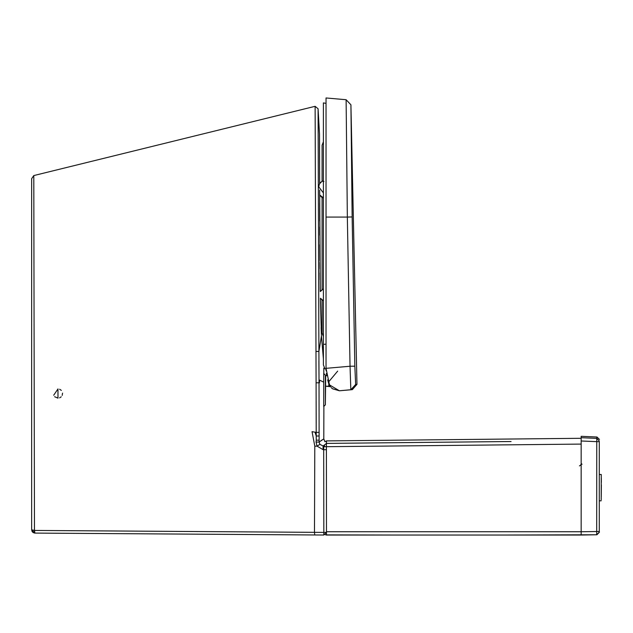 <?xml version="1.0" encoding="UTF-8"?>
<svg xmlns="http://www.w3.org/2000/svg" width="633" height="633" viewBox="0 0 633 633"><rect width="100%" height="100%" fill="white"/><g stroke="black" fill="none" stroke-linecap="round" stroke-linejoin="round"><path stroke-width="0.95" d="M323.89 406.465L323.787 438.922L320.955 440.663M316.199 423.295L316.144 401.449M318.89 360.873L318.977 374.459M323.803 368.137L323.819 373.359M321.422 335.751L323.4 358.887M320.551 305.296L321.437 335.957L318.905 351.45L319.024 382.775L319.483 382.775L319.475 380.069L323.423 382.023M319.127 435.995L316.231 436.018L315.044 432.181L316.199 432.379L316.096 382.815L319.024 382.775L319.127 440.164L316.255 440.188L316.041 442.071L319.143 442.063L323.787 438.922L324.903 441.699L326.462 440.908L581.165 438.297M319.119 432.363L316.199 432.379L316.255 440.188M315.044 432.181L312.045 431.666L314.799 446.146L317.078 446.162L319.879 444.35L323.115 445.988L323.059 449.644L317.078 446.162L316.041 442.071M512.184 535.035L581.165 535.035L581.165 531.752L581.165 535.035L326.478 535.035L326.406 446.692L324.507 446.692L324.507 445.379L323.115 445.988L324.571 444.888L323.115 445.988L323.795 445.988L323.685 449.715L323.059 449.644M31.65 529.734L31.65 178.656L33.794 175.57L315.123 106.312L315.978 351.473L318.905 351.45L318.082 108.773L315.123 106.312M320.622 535.004L34.918 533.089L32.212 531.633L31.65 529.797L34.467 530.446L33.794 175.57M31.65 508.544L31.65 521.663M33.272 532.63L34.918 533.089L31.65 529.797L32.228 531.657L31.65 529.647M31.65 326.232L31.65 322.656M31.65 288.498L31.65 284.28L31.65 288.498M31.65 235.967L31.65 226.733M31.65 209.847L31.65 200.329M31.65 195.866L31.65 226.764M31.65 239.44L31.65 283.537M31.65 362.084L31.65 360.929M31.65 357.218L31.65 347.509M31.65 318.193L31.65 324.436M31.65 286.804L31.65 287.96M31.65 330.64L31.65 336.186M31.65 347.493L31.65 357.044M31.65 361.158L31.65 361.957M31.65 332.697L31.65 329.231M31.65 506.804L31.65 488.027M258.699 534.584L259.546 534.592M34.467 530.446L34.451 533.049L34.918 533.089L34.467 530.446L314.474 532.337L314.751 534.964L320.44 535.004M323.281 535.02L322.007 535.012M320.978 535.004L320.425 535.004M321.089 535.004L322.023 535.012M323.289 535.02L323.843 535.027L323.835 532.4L325.813 532.393M325.671 449.707L323.685 449.715L323.835 532.4L314.474 532.337L314.799 446.146M316.096 382.815L315.978 351.473M57.975 398.149L57.975 388.939L57.975 398.149L54.628 396.709M320.551 305.335L320.425 298.23L323.4 300.802L323.4 288.783L320.298 291.568L319.657 190.027M319.507 134.085L319.649 183.649L319.507 134.085L318.082 108.773M319.934 260.503L319.839 245.849M319.728 217.048L319.705 208.993M319.689 202.995L319.712 209.072M319.641 180.658L319.625 172.904M318.177 135.335L318.162 129.725M318.138 122.699L318.114 115.657M325.813 533.041L323.835 535.027L314.759 534.964M32.861 532.345L34.538 533.057L32.956 532.416M31.65 508.505L31.65 505.791M57.975 388.939L53.694 395.237M59.613 397.848L61.235 396.804M62.176 395.427L62.564 393.125M61.346 390.403L59.605 389.24M326.612 535.035L396.535 535.035L325.71 534.885M599.277 532.147L596.69 534.766L599.277 532.147L599.277 531.483L599.277 532.147L596.69 534.766L503.623 535.035M385.774 535.035L446.716 535.035M326.43 535.035L325.164 534.529L326.478 535.035L568.996 535.035M541.682 535.035L560.434 535.035M581.165 444.089L326.406 446.692L326.462 440.908M329.611 443.369L446.669 442.174M511.068 441.517L326.462 443.401L324.571 444.888M326.406 531.744L581.165 531.744L581.165 436.319L596.951 437.007L596.761 438.368L581.165 437.696M581.165 440.987L596.761 441.652L596.761 438.368L588.643 438.02M581.165 535.035L596.69 534.766L596.761 441.652L599.277 441.644L599.277 531.483L581.165 531.752M601.2 499.888L601.255 474.489L599.34 474.489M601.303 477.915L601.342 482.33M601.35 484.957L601.255 496.786M601.231 498.495L601.2 499.761M599.34 500.814L601.176 500.814M582.036 464.29L581.165 463.435M579.432 465.912L580.406 465.287M580.762 464.836L580.983 464.4M352.352 389.643L356.957 384.366L355.635 384.476L356.957 384.366L355.635 384.476L354.844 366.183L352.146 216.953L347.343 217.079L350.041 366.246L326.035 368.335L326.035 217.079L347.343 217.079L346.116 99.721L350.919 104.793L352.146 216.953L354.844 366.183L350.041 366.246L350.832 389.778L351.624 389.714L339.399 390.783L352.352 389.58M326.169 368.81L324.966 368.936L326.035 368.825L326.106 370.819L326.035 368.833L324.966 368.936L323.4 364.893L323.4 354.235M326.699 375.725L326.351 373.454L326.691 375.685L325.37 376.01L325.37 375.211L325.37 404.732M326.035 368.216L326.035 97.965L346.116 99.721M352.146 216.953L350.919 104.793L356.957 384.366M326.035 368.335L329.484 384.896L339.399 390.783L350.832 389.778L339.399 390.783L332.531 388.781L331.257 387.618M330.244 386.304L330.576 386.795M330.03 385.964L330.347 386.47M329.508 384.951L328.701 381.81L337.674 371.112L328.701 381.81L329.714 385.378M322.086 146.991L322.086 181.22L322.086 145.242L323.4 141.76M322.086 197.48L322.086 289.55L322.086 197.48M323.4 336.55L322.086 333.069L322.086 300.042L322.086 331.265M323.4 343.339L323.4 344.146L323.4 343.339M323.4 191.957L323.408 193.144M323.4 355.002L323.4 358.072M323.4 173.79L323.4 175.341M323.4 178.237L323.4 179.574M326.035 344.138L323.4 344.415L323.4 102.902L326.035 103.361M323.4 360.201L323.4 344.146M323.922 181.497L323.4 182.011M323.4 192.915L318.795 186.893L319.222 184.559L320.512 182.47L323.4 180.634M319.673 194.964L323.4 197.828M325.37 385.885L325.37 404.827L325.702 375.685L326.691 375.685L325.702 375.685M330.505 386.692L325.702 386.209L329.413 386.209L328.646 385.07L329.413 386.209L325.702 386.209L329.413 386.209L327.665 379.855M325.37 376.461L325.37 375.116L323.724 373.565L323.724 406.473L325.37 404.827M319.127 440.164L319.143 441.343M319.879 444.35L319.143 442.063M324.507 446.13L323.795 445.988M599.277 440.979L596.761 438.368L599.277 440.979M350.832 389.778L355.635 384.476L352.352 389.414M320.433 298.578L321.429 335.846L323.4 357.724M31.966 531.206L32.22 531.641M322.379 289.336L320.298 291.568L319.665 190.042M320.298 291.568L320.235 287.319M320.14 279.857L320.061 272.958M320.013 268.788L319.958 262.466M319.871 250.605L319.831 244.702M319.792 235.247L319.76 227.01M319.744 221.012L319.728 215.339M322.086 181.22L319.649 183.649L319.641 178.577M319.625 170.261L319.618 167.413M319.602 161.763L319.53 138.825M319.523 136.855L319.515 134.964M320.448 299.544L320.488 301.822M320.504 302.345L320.559 305.312M321.105 327.506L321.35 334.042M322.157 535.012L321.509 535.012M320.686 535.004L320.274 535.004M260.005 534.592L257.196 534.576M31.65 502.317L31.65 506.511L31.65 502.317M31.65 210.322L31.65 224.454M31.65 529.797L32.497 531.997L34.451 533.049M31.65 286.812L31.65 287.445M31.65 288.925L31.65 290.879M31.65 292.035L31.65 299.187M31.65 302.669L31.65 322.173M31.65 351.639L31.65 355.24M31.65 358.207L31.65 359.955M31.65 361.396L31.65 362.044M326.478 535.035L325.156 534.529M596.951 437.007L599.459 439.429M596.903 534.766L599.475 532.139M323.4 355.77L323.4 353.855M323.423 179.186L323.392 179.614M322.411 300.271L320.425 298.23L322.086 300.042M323.4 198.058L321.509 197.1L319.673 195.075M323.724 373.47L325.37 375.116"/></g></svg>
